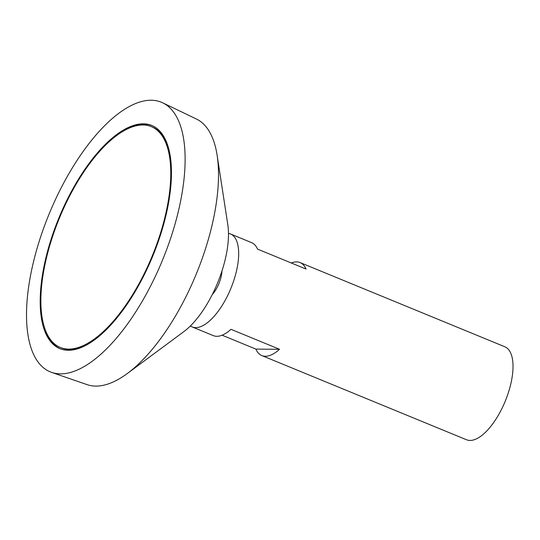 <?xml version="1.0" encoding="UTF-8"?>
<svg xmlns="http://www.w3.org/2000/svg" width="540" height="540" viewBox="0 0 540 540"><rect width="100%" height="100%" fill="white"/><g stroke="black" fill="none" stroke-linecap="round" stroke-linejoin="round"><path stroke-width="0.81" d="M52.529 236.635A119.421 50.132 -67.6 0 0 60.386 347.49A119.421 50.132 -67.6 0 0 152.179 256.109A119.421 50.132 -67.6 0 0 151.234 126.596A119.421 50.132 -67.6 0 0 52.529 236.635M190.411 325.951A50.281 21.107 -67.6 0 0 192.2 326.943L213.307 335.624A50.281 21.107 -67.6 0 0 230.985 329.319L279.524 349.286A50.281 21.107 112.4 0 1 261.846 355.583L466.546 439.769A50.281 21.107 -67.6 0 0 505.197 401.294A50.281 21.107 -67.6 0 0 504.799 346.761L300.091 262.575A50.281 21.107 112.4 0 1 306.052 269.055L257.512 249.095A50.281 21.107 -67.6 0 0 251.559 242.615L230.452 233.935A50.281 21.107 -67.6 0 0 228.481 233.375M192.2 326.943A50.281 21.107 -67.6 0 0 230.85 288.468A50.281 21.107 -67.6 0 0 230.452 233.935M291.296 262.987A50.281 21.107 112.4 0 1 300.091 262.575M261.846 355.583A50.281 21.107 112.4 0 1 255.886 349.103L222.102 335.205M212.247 294.617A19.602 8.228 -67.6 0 0 221.96 271.013M51.739 372.425L87.149 384.656A143.66 60.311 -67.6 0 0 127.427 373.437L183.857 331.621A70.396 29.552 -67.6 0 0 227.813 224.741L217.127 155.317A143.66 60.311 -67.6 0 0 196.398 119.009L162.628 102.789A145.82 61.216 -67.6 0 0 40.75 236.54A145.82 61.216 -67.6 0 0 51.739 372.425A145.82 61.216 -67.6 0 0 162.425 260.327A145.82 61.216 -67.6 0 0 162.628 102.789M127.427 373.437A143.66 60.311 -67.6 0 0 217.127 155.317M51.968 236.628A120.677 50.666 -67.6 0 0 59.913 348.651A120.677 50.666 -67.6 0 0 152.665 256.311A120.677 50.666 -67.6 0 0 151.713 125.435A120.677 50.666 -67.6 0 0 51.968 236.628M44.3 326.822A120.677 50.666 -67.6 0 0 60.44 348.86M152.233 125.658A120.677 50.666 -67.6 0 0 125.26 129.965M60.386 347.49L61.445 347.922A119.421 50.132 -67.6 0 0 87.419 344.554M168.379 147.697A119.421 50.132 -67.6 0 0 152.287 127.028L151.234 126.596M255.886 349.103L279.524 349.286"/></g></svg>
